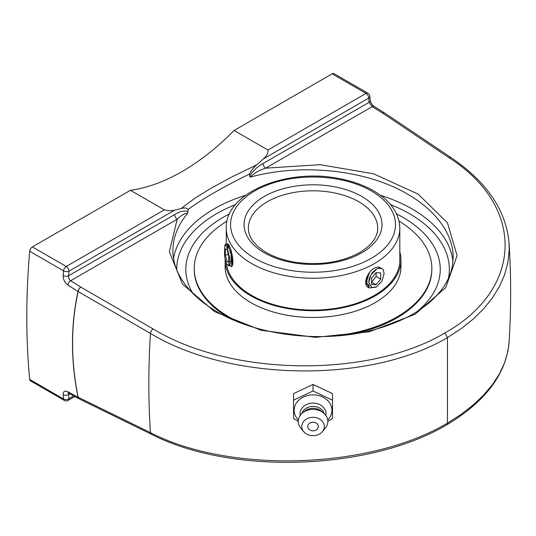 <?xml version="1.0" encoding="UTF-8"?>
<svg xmlns="http://www.w3.org/2000/svg" width="536" height="536" viewBox="0 0 536 536"><rect width="100%" height="100%" fill="white"/><g stroke="black" fill="none" stroke-linecap="round" stroke-linejoin="round"><path stroke-width="0.8" d="M449.369 157.939A3.832 2.204 -56.1 0 1 451.392 157.825L384.473 112.861A3.832 2.204 123.9 0 0 384.473 112.861A3.832 2.204 123.9 0 0 382.443 112.982L449.369 157.939C525.649 206.822 523.096 289.139 444.86 332.99L447.46 337.613L461.027 328.762L473.154 319.108L483.686 308.763L492.47 297.862L499.472 286.479L504.644 274.653L507.894 262.533L509.2 250.292L509.012 242.426M78.149 291.55L150.449 333.419C230.286 381.86 370.088 383.508 447.46 337.613L447.46 423.125L446.656 424.88C369.197 470.722 231.07 475.211 151.353 434.24A3.832 2.211 116.1 0 1 150.449 432.653L78.149 397.243C70.739 360.755 70.739 325.526 78.149 291.55A3.832 2.338 -167.6 0 1 78.035 291.463C70.625 325.453 70.625 360.701 78.035 397.203L67.871 391.769C64.722 390.402 63.154 391.401 63.168 394.757A756.316 436.666 120 0 0 63.556 398.978L29.688 379.428A756.316 436.666 -60 0 1 29.688 251.277L63.556 270.834A756.316 436.666 120 0 0 63.168 275.504C63.154 279.544 64.722 282.733 67.871 285.085L78.035 291.463A3.832 2.131 122.1 0 1 80.842 287.108A3.832 2.037 120.1 0 0 78.149 291.55M446.676 424.874C485.395 401.698 506.205 374.128 509.1 342.156L507.894 351.355L504.644 362.671L499.472 373.793L492.47 384.587L483.686 395.005L473.154 404.988L461.027 414.402L447.46 423.125C370.068 469.208 230.346 473.898 150.449 432.653A814.519 470.266 120 0 1 150.449 333.419A3.832 2.037 -59.9 0 1 153.149 328.963L80.842 287.108L70.678 280.73C69.124 279.551 68.42 277.909 68.575 275.812A752.484 434.448 -60 0 1 68.963 271.169A3.832 1.97 -175.1 0 1 63.556 270.834A3.832 2.211 120 0 1 66.25 266.472A3.832 2.211 60 0 1 68.963 271.169L174.763 210.085C171.889 210.963 168.405 210.883 164.311 209.857L130.442 190.3A205.308 118.536 120 0 0 182.267 171.426A205.308 118.536 120 0 0 234.085 130.462L267.953 150.02C268.248 153.242 266.573 156.298 262.921 159.185A205.308 118.536 -60 0 1 256.764 164.833L229.964 177.912L211.231 188.149L195.54 197.784L180.92 208.618C184.558 207.526 186.937 207.821 188.056 209.502C202.065 199.131 222.587 187.278 249.629 173.952C250.734 170.984 253.113 167.942 256.764 164.833M63.168 275.504A3.832 1.99 4.6 0 0 68.575 275.812L174.622 214.588A3.832 2.211 60 0 0 177.222 219.217C181.436 215.164 184.954 213.147 187.781 213.181L188.056 209.502M164.311 209.857L66.25 266.472L32.381 246.915A3.832 2.211 120 0 0 29.688 251.277M32.381 246.915L130.442 190.3M73.673 395.943L68.963 398.663A752.484 434.448 -60 0 1 68.575 394.463A3.832 2.419 175 0 1 63.168 394.757M69.7 393.813L68.575 394.463L68.675 393.27M29.688 379.428A3.832 2.211 120 0 0 30.465 380.862L64.333 400.419A3.832 3.832 0 0 0 68.166 400.419A3.832 2.211 60 0 0 68.963 398.663A3.832 2.432 -5.4 0 1 63.556 398.978A3.832 2.211 120 0 0 64.333 400.419M249.629 173.952L249.629 175.915L250.185 177.148C292.937 165.323 345.881 167.976 386.603 183.975C427.232 200.062 453.074 228.483 453.181 257.213L453.181 257.253M262.921 159.185L368.728 98.101A752.484 434.448 -60 0 1 369.11 102.302L263.069 163.527C258.01 166.16 253.535 170.287 249.629 175.915M263.069 163.527A3.832 2.211 -120 0 0 265.668 168.157L372.212 106.644L369.11 102.302A3.832 2.419 -5 0 0 370.222 100.4L369.833 96.172A3.832 2.432 174.6 0 1 368.728 98.101A3.832 2.211 -120 0 0 366.014 93.405L267.953 150.02M234.085 130.462L332.146 73.847L366.014 93.405A3.832 2.211 120 0 1 367.93 93.217A3.832 3.832 0 0 1 369.833 96.172M367.93 93.217L334.062 73.66A3.832 2.211 120 0 0 332.146 73.847M453.175 257.213L452.618 264.55C451.352 272.824 447.975 280.81 442.475 288.502C429.443 306.237 408.151 319.543 378.59 328.421C326.163 344.353 255.237 336.42 213.181 309.406C203.044 303.054 194.709 296.026 188.17 288.321C178.012 276.194 172.92 263.618 172.9 250.6C172.987 237.321 177.945 224.845 187.781 213.181M223.083 217.395A127.213 73.445 180 0 1 229.502 213.938A127.213 73.445 0 0 0 189.168 252.61A127.213 73.445 180 0 1 223.083 217.395M396.573 213.938A127.213 73.445 180 0 1 436.92 252.637A127.213 73.445 180 0 1 417.095 311.57A127.213 73.445 0 0 0 436.9 252.583A127.213 73.445 0 0 0 396.573 213.938M192.886 293.447A127.213 73.445 180 0 1 189.161 252.624A127.213 73.445 0 0 0 192.886 293.447M188.056 211.459C184.156 210.346 179.674 211.385 174.622 214.588M250.185 177.148C254.044 173.262 259.203 170.26 265.668 168.157L320.133 164.679L373.579 173.798L418.194 194.173L447.46 222.829L457.101 255.585L445.711 287.651L414.951 314.344L369.317 331.757L315.476 337.352L261.293 330.317L214.688 311.664L182.468 284.134L169.343 251.739L177.222 219.217L70.678 280.73A3.832 2.131 -57.9 0 0 67.871 285.085M180.92 208.618A205.308 118.536 -60 0 1 174.763 210.085M327.818 421.309L332.514 418.542L332.514 393.618L313.037 384.439L293.56 393.618L293.56 418.542L298.257 421.309M332.514 400.178L313.037 390.992L293.56 400.178M313.037 384.439L313.037 390.992M298.364 419.996A18.894 15.423 0 0 1 294.143 410.281A18.894 15.423 0 0 1 313.037 394.858A18.894 15.423 0 0 1 331.931 410.281A18.894 15.423 0 0 1 327.71 419.996M313.037 422.207A5.266 4.301 0 0 1 317.6 428.659A5.266 4.301 0 0 1 308.475 428.659A5.266 4.301 0 0 1 313.037 422.207M300.2 415.467A13.011 10.626 0 0 1 300.026 413.725A13.011 10.626 0 0 1 313.037 403.099A13.011 10.626 0 0 1 326.049 413.725A13.011 10.626 0 0 1 325.875 415.467M301.862 413.551A11.497 9.387 0 0 1 313.037 406.375A11.497 9.387 0 0 1 324.213 413.551M303.812 431.755L300.904 428.351A14.78 12.067 0 0 1 298.257 421.45A14.78 12.067 0 0 1 302.585 412.921L304.91 411.025A11.497 9.387 0 0 1 321.165 411.025L323.489 412.921A14.78 12.067 0 0 1 327.818 421.45A14.78 12.067 0 0 1 325.171 428.351L322.263 431.755A11.243 9.179 0 0 1 303.812 431.755A11.243 9.179 0 0 1 301.795 426.509A11.243 9.179 0 0 1 313.037 417.33A11.243 9.179 0 0 1 324.28 426.509A11.243 9.179 0 0 1 322.263 431.755M302.585 412.921A14.78 12.067 0 0 1 323.489 412.921M227.358 244.141L227.713 243.733L229.214 245.756C232.256 251.223 234.634 266.694 231.244 266.566L229.602 265.347M368.601 287.631L368.353 287.497C362.45 284.696 367.287 271.759 374.396 268.214C376.627 266.955 378.456 266.714 379.903 267.484L380.707 268.147M226.413 263.397A86.832 50.129 0 0 0 307.664 309.989A86.832 50.129 0 0 0 398.261 269.548A86.832 50.129 0 0 0 399.869 259.953A86.832 50.129 0 0 0 399.816 258.171M225.133 258.727A87.931 50.766 0 0 0 225.107 259.953A87.931 50.766 0 0 0 304.582 310.478A87.931 50.766 0 0 0 399.34 269.668A87.931 50.766 0 0 0 400.962 259.953A87.931 50.766 0 0 0 399.816 251.766M227.043 221.1A118.804 68.595 0 0 0 196.431 255.297A118.804 68.595 0 0 0 194.233 268.429L194.233 269.327A118.804 68.595 0 0 0 230.4 318.605M350.966 334.33A118.804 68.595 0 0 0 429.644 282.459A118.804 68.595 0 0 0 431.842 269.327L431.842 268.429A118.804 68.595 0 0 0 399.032 221.1M329.727 336.34A118.804 68.595 0 0 0 429.644 281.561A118.804 68.595 0 0 0 431.842 268.429M194.233 268.429A118.804 68.595 0 0 0 241.749 323.302M225.107 259.953L225.107 266.714A87.931 50.766 0 0 0 304.582 317.245A87.931 50.766 0 0 0 399.34 276.435A87.931 50.766 0 0 0 400.962 266.714L400.962 259.953M381.806 268.59L378.094 268.375L376.607 269.065L371.059 274.821L368.728 282.485L371.937 287.577L376.573 286.847L381.933 281.099L384.111 273.574L383.213 269.849L384.104 273.454M375.95 287.195L369.163 287.966L366.436 281.675L369.472 272.603M379.642 267.35L380.413 268.094M365.967 284.234L366.436 284.449M367.334 284.676L369.009 284.629M366.276 278.452L366.101 281.842L369.002 287.865M366.483 283.055L368.567 285.742L369.726 286.157M375.977 269.454L372.433 272.389L369.204 278.626L368.735 282.083M367.274 276.02L366.095 281.842M378.094 268.375A11.551 6.667 -60 0 1 381.927 268.657A11.551 6.667 -60 0 1 383.213 269.849M376.151 276.429L376.151 272.563L380.721 272.971L380.721 279.068L376.151 276.429L371.575 282.117L376.151 284.757L371.575 284.348L371.575 278.251L376.151 272.563M367.006 278.037L367.006 281.708M380.721 279.068L376.151 284.757M225.328 244.59L226.112 243.981L228.651 246.701L231.003 254.03L231.699 266.359M227.947 248.503L228.256 245.937M227.981 245.468L227.117 247.317M229.046 266.131L230.158 263.772L229.85 258.359L226.628 246.259L224.832 245.3L224.463 254.801A11.551 2.439 81.2 0 0 226.346 263.236L229.053 266.137L228.55 252.268M232.57 264.817L231.338 253.394L227.425 244.195L226.112 243.981M226.346 243.981L225.535 245.006M225.368 255.042L225.348 248.905L227.016 249.387L228.698 256.014L228.718 262.151L227.05 261.662L225.368 255.042L228.336 254.58M227.05 261.662L228.711 261.407M230.185 261.923L232.128 261.622M444.86 332.99C368.842 378.188 231.552 376.58 153.149 328.963M67.871 391.769A3.832 2.305 -61.9 0 0 68.762 393.317L78.926 398.75A3.832 2.305 118.1 0 1 78.035 397.203A3.832 2.017 -11.5 0 0 78.149 397.243A3.832 2.211 116.1 0 0 79.047 398.817L151.353 434.24M384.413 112.821A3.832 2.117 121.8 0 0 384.352 112.788L384.352 112.788A3.832 2.117 121.8 0 0 382.443 112.982L372.212 106.644A3.832 2.117 -58.2 0 1 374.121 106.45C371.984 104.801 370.684 102.785 370.222 100.4M452.967 261.722A140.144 80.909 0 0 0 380.446 195.258M245.629 195.258A140.144 80.909 0 0 0 213.938 208.98A140.144 80.909 0 0 0 173.537 258.466M176.726 269.782A136.311 78.698 180 0 1 216.651 213.676A136.311 78.698 180 0 1 235.545 204.578M390.53 204.578A136.311 78.698 180 0 1 448.465 278.271M267.31 201.744A64.662 37.332 180 0 1 337.781 193.65A64.662 37.332 180 0 1 377.699 228.142C377.733 237.033 371.716 245.173 359.656 252.57C341.713 262.285 320.548 265.561 296.147 262.392C282.579 260.248 271.377 256.161 262.553 250.124C253.039 243.237 248.315 235.914 248.376 228.142A64.662 37.332 180 0 1 267.31 201.744M374.396 263.571A86.778 50.103 0 0 0 399.816 228.142C399.313 213.817 391.24 201.764 375.595 191.989C365.485 185.798 353.546 181.369 339.784 178.709C287.216 167.601 224.872 192.538 226.259 228.142A86.778 50.103 0 0 0 279.825 274.432A86.778 50.103 0 0 0 374.396 263.571M371.348 258.292A82.464 47.61 180 0 1 233.381 236.946A82.464 47.61 180 0 1 334.384 178.635A82.464 47.61 180 0 1 371.348 258.292M361.813 252.778A68.977 39.825 0 0 0 330.886 186.153A68.977 39.825 0 0 0 246.413 234.929A68.977 39.825 0 0 0 361.813 252.778M451.392 157.825C486.983 182.119 506.205 210.541 509.059 243.089C511.17 275.564 511.19 308.589 509.1 342.156M384.473 112.861A3.832 3.832 0 0 0 384.352 112.788L374.121 106.45M74.839 396.566L68.166 400.419M68.769 393.317L68.266 393.116L69.01 392.915M399.816 261.729L399.816 228.142M226.259 243.96L226.259 228.142M375.723 287.33L376.573 286.84M375.528 269.695L376.607 269.072M368.735 282.01L368.735 282.485M368.828 287.772L369.163 287.966M225.381 244.517L224.832 245.3M231.11 266.419L229.368 265.086M228.577 244.537L228.329 244.898M229.167 245.542L227.418 244.202"/></g></svg>
